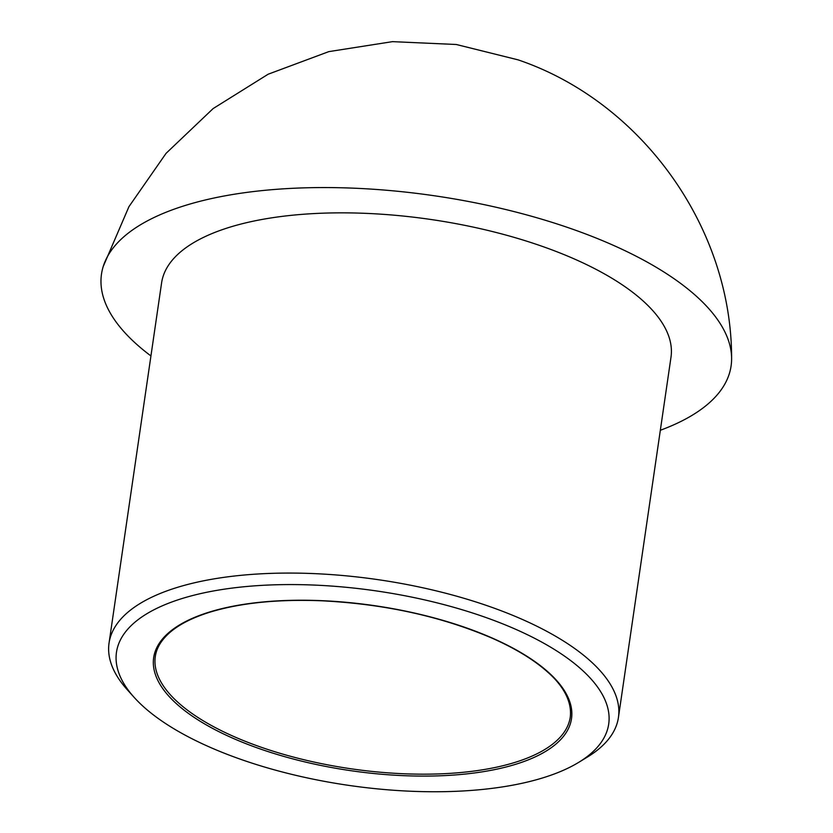 <?xml version="1.0" encoding="UTF-8"?>
<svg xmlns="http://www.w3.org/2000/svg" width="833" height="833" viewBox="0 0 833 833"><rect width="100%" height="100%" fill="white"/><g stroke="black" fill="none" stroke-linecap="round" stroke-linejoin="round"><path stroke-width="1.25" d="M575.603 764.173A248.723 98.2 -171.7 0 0 578.727 762.341A248.723 98.2 -171.7 0 0 376.766 590.993A248.723 98.2 -171.7 0 0 134.269 697.502A248.723 98.2 -171.7 0 0 345.247 784.863A248.723 98.2 -171.7 0 0 575.603 764.173M578.727 762.341L587.421 757.041A257.397 101.626 -171.7 0 0 618.44 717.432A257.397 101.626 -171.7 0 0 378.411 579.716A257.397 101.626 -171.7 0 0 109.04 643.118A257.397 101.626 -171.7 0 0 127.459 689.943L134.269 697.502M660.34 430.265A318.133 125.606 -171.7 0 0 688.745 417.291A318.133 125.606 -171.7 0 0 731.603 357.982A318.133 125.606 -171.7 0 0 575.009 230.043A318.133 125.606 -171.7 0 0 103.282 266.321A318.133 125.606 -171.7 0 0 150.94 355.951M618.44 717.432L670.992 357.222A257.397 101.626 -171.7 0 0 430.963 219.496A257.397 101.626 -171.7 0 0 161.592 282.908L109.04 643.118M543.408 752.688A211.124 83.352 -171.7 0 0 363.407 604.164A211.124 83.352 -171.7 0 0 180.959 707.634A211.124 83.352 -171.7 0 0 543.408 752.688M542.356 750.929A209.677 82.79 -171.7 0 0 570.261 717.119C572.386 699.512 560.536 683.258 547.677 672.096C534.057 659.882 515.575 648.595 492.23 638.234C441.251 616.378 384.2 603.883 321.069 600.76C277.451 599.125 240.435 602.915 209.999 612.14C191.892 617.805 178.137 624.927 168.745 633.486C160.915 640.712 156.437 648.407 155.302 656.581A209.677 82.79 -171.7 0 0 302.858 759.467A209.677 82.79 -171.7 0 0 542.356 750.929M103.292 266.321L128.948 206.657L166.069 153.345L213.123 108.582L268.143 74.22L328.806 51.625L392.447 41.65L456.276 44.493L518.074 59.851C640.952 101.511 731.655 226.67 731.603 357.982"/></g></svg>
